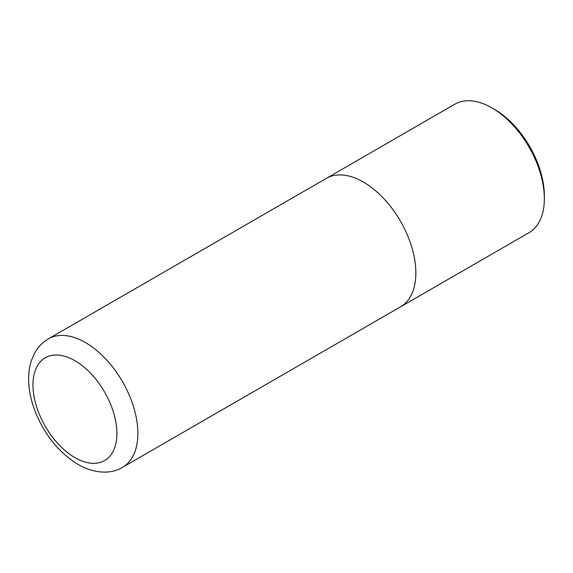 <?xml version="1.0" encoding="UTF-8"?>
<svg xmlns="http://www.w3.org/2000/svg" width="573" height="573" viewBox="0 0 573 573"><rect width="100%" height="100%" fill="white"/><g stroke="black" fill="none" stroke-linecap="round" stroke-linejoin="round"><path stroke-width="0.86" d="M494.52 109.386L491.899 107.874L494.52 109.386A70.472 40.69 60 0 1 544.35 195.694L544.35 198.724A74.182 42.832 -120 0 0 491.899 107.874L491.899 107.874A74.182 42.832 -120 0 0 454.804 104.2L326.309 178.389A74.182 42.832 60 0 1 363.397 182.064A74.175 42.825 60 0 1 411.858 247.429A74.175 42.825 60 0 1 400.484 306.863A74.182 42.832 60 0 1 399.961 307.164M325.786 178.697A74.182 42.832 60 0 1 326.309 178.389A74.175 42.825 60 0 1 363.397 182.064A74.182 42.832 60 0 1 411.858 247.429A74.182 42.832 60 0 1 400.491 306.87L528.986 232.681A74.182 42.832 -120 0 0 544.35 198.724M85.427 342.554A74.175 42.825 60 0 1 133.881 407.919A74.175 42.825 60 0 1 122.507 467.353C111.764 474.007 95.111 474.243 78.007 464.409C58.16 452.111 43.591 433.704 34.308 409.186C30.792 399.417 28.901 389.862 28.65 380.536C28.464 373.388 29.388 366.706 31.422 360.489L34.552 353.24C37.868 347.131 42.459 342.346 48.34 338.879A74.175 42.825 60 0 1 85.427 342.554M74.934 457.619A59.341 34.258 -120 0 0 116.892 433.396A59.341 34.258 -120 0 0 74.934 360.725A59.341 34.258 -120 0 0 32.976 384.949A59.341 34.258 -120 0 0 74.934 457.619M122.507 467.353L400.484 306.863M48.34 338.879L326.309 178.389"/></g></svg>
